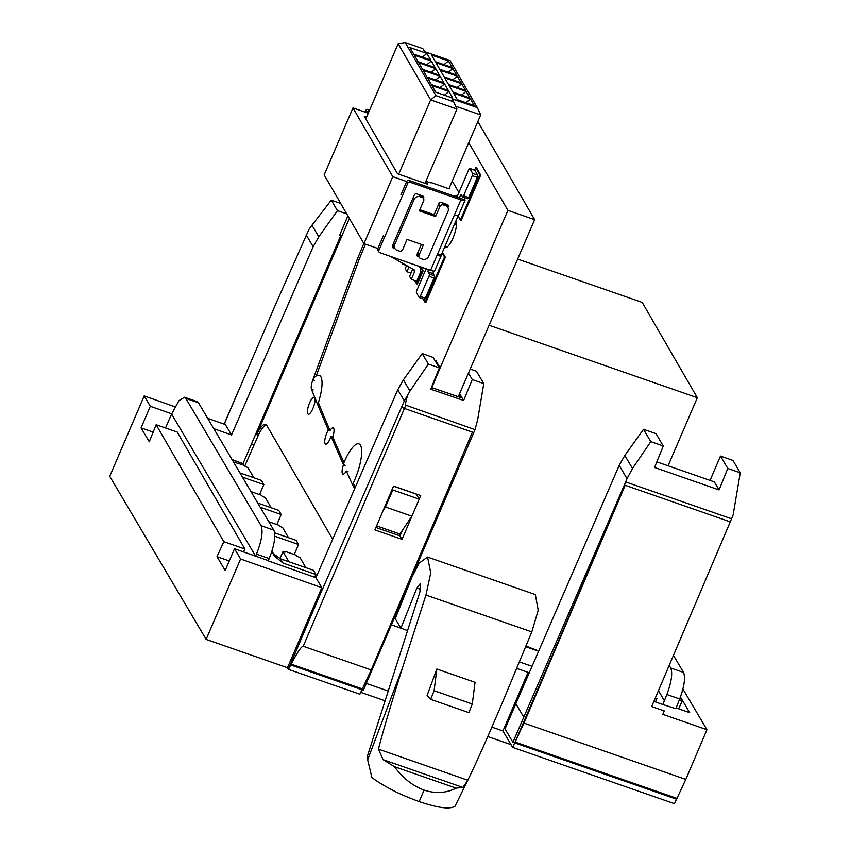<?xml version="1.0" encoding="UTF-8"?>
<svg xmlns="http://www.w3.org/2000/svg" width="850" height="850" viewBox="0 0 850 850"><rect width="100%" height="100%" fill="white"/><g stroke="black" fill="none" stroke-linecap="round" stroke-linejoin="round"><path stroke-width="1.27" d="M305.851 567.662L299.954 557.483A3.751 0.871 -156.7 0 1 295.874 555.103L285.685 551.565A3.751 0.871 -156.7 0 1 285.738 551.862A3.751 0.871 -156.7 0 1 282.986 551.576L288.873 561.754M279.947 558.631L282.986 551.576M271.161 507.716L265.274 497.547A3.751 0.871 -156.7 0 1 261.184 495.168L251.005 491.619M426.126 268.791L416.819 290.413A1.881 0.542 -70.8 0 0 416.447 292.697L419.22 297.489A1.881 0.542 -70.8 0 0 419.326 297.585A1.881 0.542 -70.8 0 0 420.293 296.416L428.953 276.282A1.881 0.542 -70.8 0 0 428.953 276.271A1.881 0.542 -70.8 0 0 429.324 274.008L428.113 271.904A1.881 0.542 109.2 0 1 428.496 269.62M424.309 299.264A1.881 0.542 -70.8 0 0 424.416 299.359A1.881 0.542 -70.8 0 0 425.382 298.18L434.042 278.056A1.881 0.542 -70.8 0 0 434.042 278.046A1.881 0.542 -70.8 0 0 434.414 275.783L433.203 273.679A1.881 0.542 109.2 0 1 433.734 271.076M437.623 254.001L441.139 255.234L458.15 215.677L441.139 255.234A5.631 1.296 -156.7 0 1 441.224 255.68A5.631 1.296 -156.7 0 1 437.091 255.255L454.41 214.997A5.631 1.296 23.3 0 0 458.543 215.422L465.035 200.324A5.631 1.296 -156.7 0 0 464.95 199.867L459.861 198.103A1.881 0.542 109.2 0 1 460.147 196.031A1.881 0.542 109.2 0 1 461.199 194.65A1.881 0.542 109.2 0 1 461.306 194.746L462.517 196.839A1.881 0.542 -70.8 0 0 462.623 196.934A1.881 0.542 -70.8 0 0 463.59 195.766L472.249 175.631A1.881 0.542 -70.8 0 0 472.621 173.357L469.848 168.566A1.881 0.542 -70.8 0 0 469.742 168.47A1.881 0.542 -70.8 0 0 468.775 169.639L456.971 197.094M467.606 198.613A1.881 0.542 -70.8 0 0 467.712 198.709A1.881 0.542 -70.8 0 0 468.679 197.54L477.339 177.406A1.881 0.542 -70.8 0 0 477.339 177.395A1.881 0.542 -70.8 0 0 477.711 175.132L474.938 170.329A1.881 0.542 -70.8 0 0 474.831 170.234A1.881 0.542 -70.8 0 0 474.693 170.244M465.035 200.324A5.631 1.296 -156.7 0 1 460.902 199.899L410.146 182.24A1.881 1.742 149.9 0 0 407.734 183.324L378.866 250.421A1.881 1.742 149.9 0 0 379.844 252.694L430.599 270.353A5.631 1.296 23.3 0 0 434.722 270.778L441.224 255.68M418.891 256.923L418.051 256.636A1.881 1.742 -30.1 0 1 417.074 254.363L421.154 244.885A1.881 1.742 149.9 0 0 421.292 244.354M394.921 248.583L393.444 248.072A1.881 1.742 -30.1 0 1 392.466 245.799L414.332 194.979A1.881 1.742 -30.1 0 1 416.755 193.885L422.694 195.957A1.881 1.742 -30.1 0 1 423.661 198.22L423.523 198.549M419.911 209.557A1.881 1.742 149.9 0 0 420.569 209.971L432.448 214.104A1.881 1.742 149.9 0 0 434.871 213.021L438.94 203.543A1.881 1.742 -30.1 0 1 441.362 202.449L447.302 204.521A1.881 1.742 -30.1 0 1 448.279 206.784L447.918 207.623M383.594 235.206L377.825 248.625A1.881 1.742 149.9 0 0 377.899 250.155L378.941 251.951M459.861 198.103L409.105 180.444A1.881 1.742 149.9 0 0 406.693 181.528L400.913 194.947M416.946 254.809A1.881 1.742 149.9 0 0 417.01 254.841L417.849 255.127M446.877 205.827L447.238 204.988A1.881 1.742 149.9 0 0 447.366 204.542M422.482 196.754L422.631 196.424A1.881 1.742 149.9 0 0 422.758 195.978M392.339 246.245A1.881 1.742 149.9 0 0 392.402 246.277L393.879 246.787M464.95 199.867A1.881 0.542 109.2 0 1 465.226 197.848M472.249 175.631L477.339 177.406M491.948 727.143L502.945 730.968L512.646 747.373L674.454 803.686L676.558 799.191M366.297 683.421L388.237 691.05M243.557 551.937L244.906 549.026L223.826 541.694L156.156 424.745L149.271 441.777L141.068 427.89L150.322 406.289L144.192 395.93L109.735 476.329L206.136 639.412L287.502 667.728L288.522 669.386L359.879 694.216L361.983 689.732M401.636 602.831L400.945 602.597M459.234 394.517L461.104 397.683L431.46 387.515M417.796 494.541L417.254 495.784M402.411 530.294L400.01 535.893L375.934 527.51M459.616 393.646L463.654 400.488L430.78 389.215L439.322 367.912L433.118 357.425L422.216 353.579L403.378 379.876L397.747 389.778L315.945 577.734L268.43 560.968L269.142 558.524A23.46 6.758 -70.8 0 0 273.764 530.124L198.507 402.826A23.46 6.758 -70.8 0 0 197.221 401.668L184.577 397.269L185.863 398.427L198.507 402.826M272.096 550.439L274.029 555.709L283.05 563.082L315.881 574.504L314.681 577.288M315.881 574.504L313.448 570.308L280.627 558.886L272.978 553.531M274.763 536.254L298.531 544.531L294.228 554.54M298.531 544.531L296.108 540.334L274.603 532.854M260.259 507.28L281.191 514.558L276.888 524.567M281.191 514.558L278.768 510.361L257.762 503.062M242.441 477.137L263.851 484.585L259.548 494.594M263.851 484.585L261.418 480.399L239.944 472.919M242.856 464.854L243.334 463.739L232.241 459.882M625.685 481.961L627.013 478.709L619.204 465.396L624.824 455.473L643.514 429.314L655.987 433.659L663.287 446.006L654.574 467.489L719.079 489.94L727.791 468.456L740.265 472.791L733.136 514.951L731.574 518.808L625.685 481.961L512.922 742.252L676.579 799.202L685.812 779.418L706.956 729.704L682.922 689.031M514.739 742.889L512.646 747.373M502.945 730.968L528.062 672.35L528.87 673.71M516.63 668.366L528.062 672.35M391.425 624.803L407.575 630.604M288.522 669.386L291.157 664.137C297.511 652.099 301.538 646.149 303.227 646.287L404.419 408.467L472.419 432.129L371.227 669.949L303.227 646.287M287.502 667.728L321.81 587.679L240.603 559.013L206.136 639.412M223.826 541.694L217.016 556.686L225.197 570.531L234.526 548.749L240.603 559.013M144.192 395.93L174.983 406.799M207.687 418.338L225.409 424.596L224.623 423.257L231.551 434.966L213.807 428.697M653.884 701.399L662.979 704.554M719.079 489.94L714.308 481.876L656.848 461.879M538.719 650.983L525.906 646.074M535.341 594.575L538.209 610.247L531.813 631.901L502.414 702.525C487.273 738.225 475.734 764.129 467.808 780.247L378.452 749.148C382.872 731.808 390.894 704.682 402.517 667.76L425.956 595.074L430.759 572.857L427.561 557.058L419.178 563.125L412.069 576.916L401.381 603.468L400.669 603.224M463.654 400.488L472.26 379.536L483.788 383.605L476.489 371.248L470.369 369.091M419.188 499.12L420.707 495.55L393.55 486.104L374.903 529.922L402.061 539.367L400.01 535.893M415.374 508.098L402.061 539.367M315.945 577.734L321.81 587.679M234.526 548.749L268.239 560.628M322.607 589.008L404.324 400.881L409.998 391.064L428.411 364.055L422.216 353.579M232.039 459.553L243.334 463.739M141.068 427.89L153.181 432.108M273.764 530.124L261.12 525.725C263.234 531.462 261.694 540.929 256.488 554.126L255.616 556.176L171.615 414.067L165.506 427.996M171.615 414.067L178.978 400.626L184.567 397.269M261.12 525.725L185.863 398.427M229.298 560.957L217.016 556.686M243.143 463.409L340.818 235.514L340.064 234.26M340.818 235.514L339.703 235.131L347.873 215.836M680.159 697.786L682.125 701.165L679.224 700.156M706.956 729.704L662.83 714.351M676.133 707.933L689.69 712.651L680.446 697.011M662.936 704.544L675.824 708.698L679.692 698.987C684.314 686.492 685.599 677.641 683.559 672.435L673.466 655.371M731.574 518.808L651.684 706.562L664.275 710.94L662.83 714.34M685.812 779.418L523.993 723.106L625.186 485.286L730.267 521.858M512.922 742.252L505.049 728.928L515.854 703.736L523.727 717.049M619.183 465.46L515.854 703.736M483.788 383.605L477.626 420.006L475.044 429.643L363.386 690.221L290.796 664.966M156.156 424.745L177.246 432.076L244.906 549.026M171.711 413.844L150.322 406.289M346.726 213.849L337.45 210.673L318.803 236.799L311.961 225.218L308.996 229.383L276.739 301.803L224.623 423.257M655.509 701.962L656.965 698.572L655.329 697.999M727.791 468.456L720.481 456.099L710.069 480.399M643.514 429.314L650.813 441.671L663.287 446.006M538.624 651.227L525.64 646.712M394.188 618.343L395.239 618.704L401.381 603.468M428.411 364.055L439.322 367.912M475.044 429.643L405.811 405.206C405.099 404.951 405.801 401.317 407.936 394.304M468.562 373.288L472.26 379.536M231.551 434.966L313.183 246.712L318.803 236.799M311.961 225.218L331.266 200.218L340.701 203.447M662.979 704.225L666.878 694.524L679.692 698.987M678.651 708.815L682.125 701.165M676.94 798.373L515.121 742.071L625.186 485.286M523.993 723.106L515.121 742.071M627.013 478.709L632.517 468.488L650.813 441.671M400.892 628.278L416.851 588.062L420.293 583.589L419.964 591.866L367.614 755.533L367.668 759.783L371.886 777.484C376.72 781.288 383.669 785.549 392.721 790.245C398.639 793.454 407.447 797.247 419.146 801.614L424.086 790.096C412.643 785.846 402.762 778.048 394.464 766.689L383.127 759.688L378.452 749.148M371.227 669.949L362.366 688.914L291.157 664.137M740.265 472.791L732.966 460.445L720.481 456.099M519.329 661.884L532.026 666.304M400.764 628.054L395.239 618.704M337.45 210.673L331.266 200.218M669.205 665.38L670.735 667.983C672.786 673.189 671.5 682.04 666.878 694.524M436.858 669.035L427.104 695.502L430.674 699.348L468.86 712.629L472.292 704.013L434.106 690.721L436.858 669.035L475.054 682.316L472.292 704.013M394.464 766.689L456.131 788.141L462.921 787.451L467.808 780.247L454.941 806.384C449.852 809.03 440.502 808.711 419.146 801.614M456.131 788.141C446.25 793.178 435.572 793.826 424.086 790.096M462.921 787.451L383.127 759.688M434.106 690.721L430.674 699.348M456.131 220.373A15.013 4.324 109.2 0 1 452.965 238.127A15.013 4.324 109.2 0 1 445.23 247.573A15.013 4.324 109.2 0 1 444.624 247.137M318.357 402.645A9346.175 2691.812 -70.8 0 0 330.044 430.589L328.344 429.994A8.936 2.571 -70.8 0 0 326.878 432.884A8.936 2.571 -70.8 0 0 325.614 444.146A8.936 2.571 -70.8 0 0 330.214 438.526A8.936 2.571 -70.8 0 0 331.054 436.337L332.754 436.921A9346.175 2691.812 -70.8 0 0 343.995 462.634M330.044 430.589A8.936 2.571 109.2 0 1 333.179 427.858A8.936 2.571 109.2 0 1 332.754 436.921M312.896 408.606A8.936 2.571 -70.8 0 0 314.171 397.343A8.936 2.571 -70.8 0 0 309.57 402.964A8.936 2.571 -70.8 0 0 308.295 414.226A8.936 2.571 -70.8 0 0 312.896 408.606M307.477 313.31A14.301 4.122 109.2 0 1 305.926 317.433A14.301 4.122 109.2 0 1 304.119 321.119M256.732 431.694A14.301 4.122 109.2 0 1 255.648 434.456A14.301 4.122 109.2 0 1 254.447 437.017M442.436 252.206L445.358 257.242L425.871 302.536L425.021 302.239L444.507 256.944L445.358 257.242M479.857 174.749L475.703 167.556L476.553 167.854L480.707 175.047L461.231 220.331L460.381 220.044L479.857 174.749L480.707 175.047M423.183 270.683L417.403 284.102L416.564 283.815L422.333 270.396L423.183 270.683L421.069 267.038M353.239 483.087A9346.175 2691.812 -70.8 0 0 355.236 487.443M435.349 361.186L435.721 360.315L440.141 367.933L507.918 210.364L468.754 142.694M365.489 244.173L359.093 259.611L316.2 376.019M444.507 256.944L442.149 252.875M423.087 298.892L425.021 302.239M475.703 167.556L474.587 170.149M458.022 215.974L460.381 220.044M414.641 280.5L416.564 283.815M422.333 270.396L420.219 266.741M405.832 265.274L406.321 266.114M410.231 272.882L410.72 273.721M331.054 436.337A9346.175 2691.812 109.2 0 0 343.506 464.748L345.206 465.343M328.344 429.994A9346.175 2691.812 109.2 0 1 311.514 389.396A9.382 2.699 109.2 0 1 312.885 379.812L357.393 259.016L359.093 259.611M357.393 259.016L363.853 243.451M477.859 121.529L534.65 219.672L507.918 210.364M431.853 387.653L440.141 367.933M534.65 219.672L458.288 396.716M435.837 360.506L435.466 361.377M354.546 489.037A9346.175 2691.812 109.2 0 1 346.322 471.038L348.022 471.623M332.679 539.283L266.719 425.297A18.764 5.408 -70.8 0 0 265.668 424.352A18.764 5.408 -70.8 0 0 256.668 434.637L349.371 218.429M343.506 464.748A8.936 2.571 -70.8 0 0 342.964 474.141A8.936 2.571 -70.8 0 0 346.322 471.038M383.201 510.436L385.496 507.025L392.828 489.983L392.296 489.069M416.224 493.999A14.301 4.122 -70.8 0 0 416.309 494.137L419.209 499.163L411.878 516.205L399.904 534.023A14.036 4.037 -70.8 0 0 398.926 535.511M266.433 424.894A18.764 5.408 -70.8 0 0 258.368 435.232L244.8 466.055M252.259 444.178L253.959 444.773M419.209 499.163L392.828 489.983M411.878 516.205L385.496 507.025M399.904 534.023L376.614 525.916M288.501 537.689L282.614 527.51A3.751 0.871 -156.7 0 1 278.524 525.13L268.812 521.751M410.975 273.137L406.927 271.734L405.184 268.738L406.566 265.529L402.517 264.116L402.826 263.415M402.517 264.116L401.763 262.809M233.495 462.007L243.844 465.194A3.751 0.871 -156.7 0 0 247.924 467.574L253.821 477.753M419.135 266.358A7.714 7.172 -30.1 0 1 419.762 267.272A7.714 7.172 -30.1 0 1 420.059 273.562L416.755 281.233L411.326 279.342L414.587 271.766A1.838 1.711 149.9 0 0 413.908 269.673L390.246 256.307M377.729 248.923A7.714 7.172 -30.1 0 1 377.156 248.232M411.326 279.342L409.594 276.346L412.749 269.014M324.179 174.887L352.994 107.907L392.774 176.662L363.959 243.642L324.179 174.887M392.774 176.662L406.704 181.507M455.897 196.722L455.366 195.808L457.236 196.467M457.321 196.265L456.801 195.351L457.598 195.627M458.915 192.567L452.253 181.061M368.273 113.231L352.994 107.907M430.419 182.824L425.935 181.262L427.667 184.259L397.545 173.772L364.353 116.407L366.573 117.183M449.512 187.436L449.937 188.179L449.289 187.946M430.599 182.399L448.928 188.785L480.707 114.92L455.664 106.207M363.959 243.642L377.889 248.487M447.366 246.883L445.071 246.086M454.644 223.837L456.535 224.496M425.043 183.345L425.935 181.262M434.095 213.903L435.636 216.559L419.337 210.896L423.661 200.823A2.72 2.529 -30.1 0 0 423.555 198.602L421.855 195.67M413.1 197.827L414.078 199.516L394.676 244.641A4.696 4.356 -30.1 0 0 397.109 250.314L399.234 251.048A2.72 2.529 -30.1 0 0 402.741 249.475L407.065 239.413L423.364 245.076L419.039 255.138A2.72 2.529 -30.1 0 0 420.453 258.432L422.567 259.176A4.696 4.356 -30.1 0 0 428.623 256.456L448.024 211.331A4.696 4.356 149.9 0 0 445.591 205.657L443.466 204.924A2.72 2.529 149.9 0 0 439.96 206.497L435.636 216.559M414.078 199.516A4.696 4.356 -30.1 0 1 420.134 196.796L418.869 194.629M420.994 195.362L422.248 197.54L420.134 196.796M422.248 197.54A2.72 2.529 -30.1 0 1 423.555 198.602M365.819 118.947L398.161 43.743L430.663 99.907L398.714 174.186M425.021 183.334L456.971 109.055L430.663 99.907L435.933 95.625L405.195 42.5L398.161 43.743M405.195 42.5L422.875 48.652L424.607 51.648L450.075 60.509L477.339 107.642L480.707 114.92M456.971 109.055L453.613 101.777L435.933 95.625M440.141 76.277L423.162 70.369L426.976 76.968L443.955 82.875L440.141 76.277L435.604 79.964M444.539 83.895L427.571 77.988L431.386 84.575L448.354 90.483L444.539 83.895L440.013 87.582M448.949 91.502L431.97 85.595L435.784 92.193L452.763 98.101L448.949 91.502L444.412 95.189M435.731 68.669L418.763 62.762L422.578 69.349L439.546 75.257L435.731 68.669L431.194 72.356M431.322 61.051L414.354 55.144L418.168 61.742L435.147 67.649L431.322 61.051L426.796 64.738M426.923 53.444L409.944 47.536L413.759 54.124L430.737 60.031L426.923 53.444L422.386 57.131M448.481 60.945L431.502 55.037L435.317 61.625L452.296 67.532L448.481 60.945L443.944 64.632M452.88 68.552L435.912 62.645L439.726 69.243L456.694 75.151L452.88 68.552L448.354 72.239M461.699 83.778L444.72 77.871L448.534 84.469L465.513 90.376L461.699 83.778L457.162 87.465M457.289 76.171L440.311 70.263L444.136 76.851L461.104 82.758L457.289 76.171L452.752 79.858M470.507 99.004L453.528 93.096L457.342 99.694L474.321 105.602L470.507 99.004L465.97 102.691M466.098 91.396L449.129 85.489L452.944 92.076L469.912 97.984L466.098 91.396L461.571 95.083M477.339 107.642L451.881 98.781L453.613 101.777M364.99 112.083L365.638 110.574A1.881 1.742 -30.1 0 1 368.05 109.491L369.644 110.043M368.05 109.491L369.102 111.297A1.881 1.742 -30.1 0 0 366.679 112.381L366.562 112.636M408.999 266.9L406.927 271.734M343.315 464.323A28.146 8.107 109.2 0 1 344.431 461.603A28.146 8.107 109.2 0 1 358.934 443.891A28.146 8.107 109.2 0 1 354.928 479.368A28.146 8.107 109.2 0 1 352.484 484.574M517.692 259.101L642.196 302.419L697.34 397.726L668.068 465.789M360.751 692.357L385.103 700.825M487.826 736.567L511.031 744.643M697.34 397.726L489.207 325.306M313.374 378.494A28.146 8.107 109.2 0 1 319.292 375.381A28.146 8.107 109.2 0 1 317.709 404.6M429.324 274.008L434.414 275.783M477.711 175.132L472.621 173.357M437.091 255.255L430.599 270.353M460.902 199.899L454.41 214.997M378.866 250.421L377.825 248.625M407.734 183.324L406.693 181.528M410.146 182.24L409.105 180.444M417.01 254.841L418.051 256.636M447.238 204.988L448.279 206.784M422.631 196.424L423.661 198.22M392.402 246.277L393.444 248.072M433.203 273.679L428.113 271.904M425.382 298.18L420.293 296.416M428.953 276.282L434.042 278.056M468.679 197.54L463.59 195.766M469.848 168.566L474.938 170.329M404.324 400.881L397.747 389.778M403.378 379.876L409.998 391.064M256.488 554.126L269.142 558.524M280.627 558.886L283.05 563.082M288.373 669.205L322.543 588.912M224.666 423.342L224.304 424.203M401.582 407.161L404.419 408.467L405.811 405.206M664.403 700.74L658.452 690.657M624.824 455.473L632.517 468.488M416.851 588.062L420.633 589.379M306.127 234.77L313.183 246.712M619.204 465.396L627.034 478.646M367.668 759.783L402.517 667.76M683.559 672.435L670.735 667.983M425.956 595.074L531.813 631.901M311.514 389.396L313.214 389.98M312.885 379.812L314.585 380.396M256.668 434.637L258.368 435.232M416.309 494.137L393.507 486.211M414.587 271.766L413.121 269.227M438.642 204.223L439.96 206.497M443.466 204.924L442.212 202.746M444.337 203.49L445.591 205.657M419.039 255.138L417.722 252.875M394.676 244.641L393.688 242.951M365.638 110.574L366.679 112.381M424.416 299.359L419.326 297.585M467.712 198.709L462.623 196.934M474.831 170.234L469.742 168.47M224.145 424.15L238.414 390.862M535.564 594.649L427.763 557.143M419.762 267.272L419.263 266.411M446.962 247.18L444.911 246.468M447.844 207.506L445.825 204M419.146 257.359L417.223 254.044M394.857 248.466L392.828 244.959"/></g></svg>
